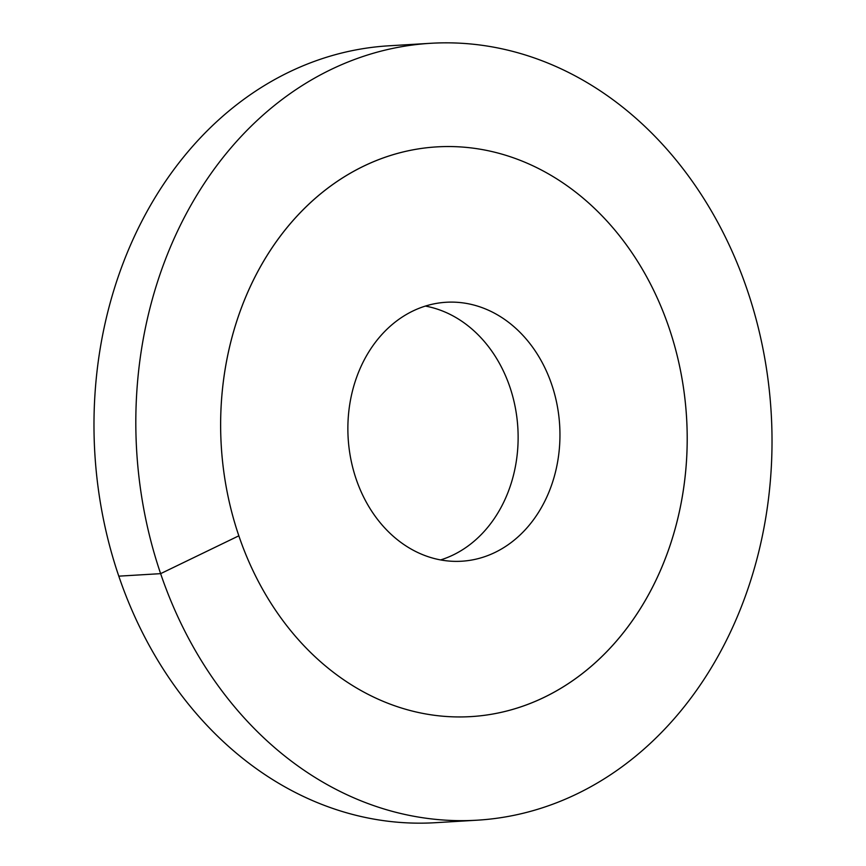 <?xml version="1.0" encoding="UTF-8"?>
<svg xmlns="http://www.w3.org/2000/svg" width="866" height="866" viewBox="0 0 866 866"><rect width="100%" height="100%" fill="white"/><g stroke="black" fill="none" stroke-linecap="round" stroke-linejoin="round"><path stroke-width="1.3" d="M440.621 559.923A129.716 105.955 -93.4 0 0 453.178 554.954A129.716 105.955 86.6 0 0 517.154 419.804A129.716 105.955 86.6 0 0 425.379 306.077M544.313 697.282A285.369 233.095 -93.4 0 1 471.017 716.604A285.369 233.095 -93.4 0 1 227.065 491.542A285.369 233.095 -93.4 0 1 363.514 166.207A285.369 233.095 86.6 0 1 436.821 146.884A285.369 233.095 -93.4 0 1 668.996 327.673A285.369 233.095 86.6 0 1 471.017 716.604A285.369 233.095 86.6 0 1 238.843 535.816A285.369 233.095 -93.4 0 1 436.821 146.884A285.369 233.095 86.6 0 1 680.773 371.947A285.369 233.095 86.6 0 1 544.313 697.282M495.006 552.443A129.716 105.955 -93.4 0 1 461.686 561.222A129.716 105.955 -93.4 0 1 350.795 458.926A129.716 105.955 -93.4 0 1 412.822 311.046A129.716 105.955 86.6 0 1 446.142 302.266A129.716 105.955 86.6 0 1 557.033 404.563A129.716 105.955 86.6 0 1 495.006 552.443M118.794 576.161A389.148 317.854 -93.4 0 1 388.769 45.811L430.597 43.3A389.148 317.854 -93.4 0 1 747.206 289.839A389.148 317.854 86.6 0 1 477.231 820.189L435.403 822.7A389.148 317.854 86.6 0 1 118.794 576.161L160.632 573.649A389.148 317.854 -93.4 0 1 430.597 43.3M238.843 535.816L160.632 573.649A389.148 317.854 86.6 0 0 477.231 820.189"/></g></svg>
